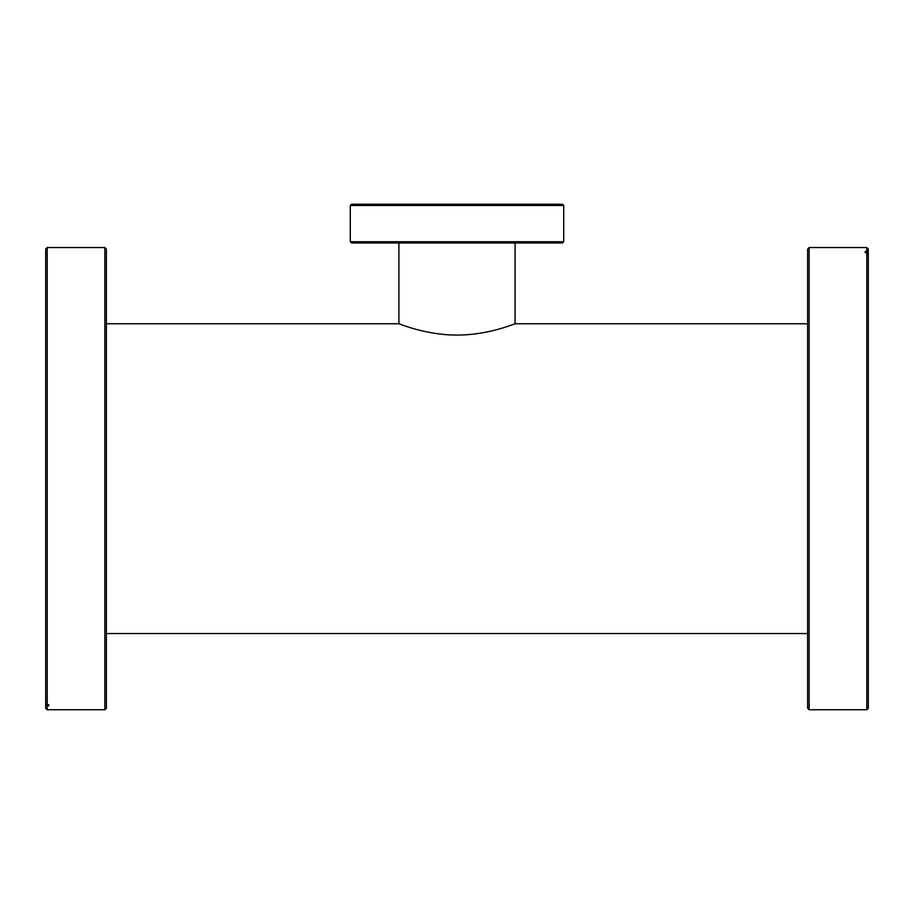 <?xml version="1.0" encoding="UTF-8"?>
<svg xmlns="http://www.w3.org/2000/svg" width="914" height="914" viewBox="0 0 914 914"><rect width="100%" height="100%" fill="white"/><g stroke="black" fill="none" stroke-linecap="round" stroke-linejoin="round"><path stroke-width="1.37" d="M457 335.061C488.373 335.232 515.645 323.35 515.085 323.762C515.633 323.362 488.259 335.255 457 335.061C425.638 335.232 398.367 323.362 398.915 323.762C398.367 323.362 425.684 335.244 457 335.061M515.085 242.964L515.085 323.762L510.675 325.361M403.394 325.384L398.915 323.762L106.378 323.762M865.25 251.407L865.25 252.595L865.25 251.407L866.78 251.407L866.78 247.534L868.3 249.065L868.3 708.236L866.78 709.755L866.78 252.595L868.3 254.092M866.78 251.407L868.3 252.904M809.153 247.534L809.153 709.755L807.622 708.236L807.622 249.065L809.153 247.534L866.78 247.534M809.153 709.755L866.78 709.755M865.25 252.595L866.78 252.595M48.75 705.894L48.75 704.705L48.75 705.894L47.22 705.894L47.22 709.755L45.7 708.236L45.7 249.065L47.22 247.534L47.22 704.705L45.7 703.209M47.22 705.894L45.7 704.397M104.847 709.755L104.847 247.534L106.378 249.065L106.378 708.236L104.847 709.755L47.22 709.755M104.847 247.534L47.22 247.534M48.75 704.705L47.22 704.705M563.71 241.742L562.498 242.964L351.502 242.964L350.291 241.742L563.71 241.742L563.71 205.467L350.291 205.467L350.291 241.742M350.291 205.467L351.502 204.245L562.498 204.245L563.71 205.467M807.622 323.762L515.085 323.762M807.622 633.528L106.378 633.528M398.915 242.964L398.915 323.762"/></g></svg>
